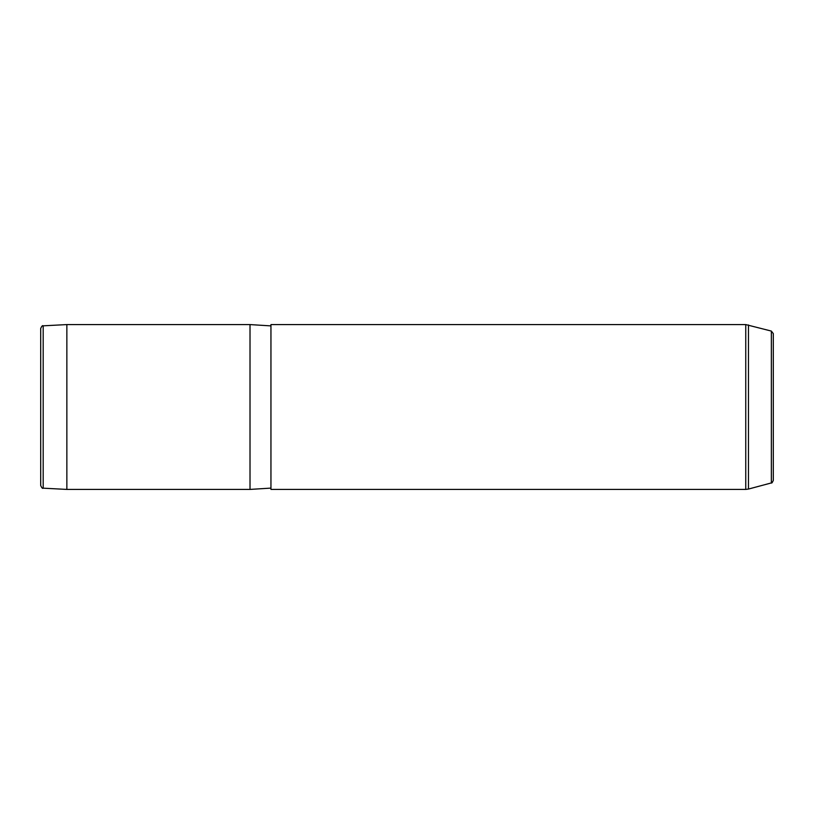 <?xml version="1.0" encoding="UTF-8"?>
<svg xmlns="http://www.w3.org/2000/svg" width="814" height="814" viewBox="0 0 814 814"><rect width="100%" height="100%" fill="white"/><g stroke="black" fill="none" stroke-linecap="round" stroke-linejoin="round"><path stroke-width="1.22" d="M43.183 488.176C42.643 488.827 41.819 487.952 40.7 485.561L40.7 328.439C41.779 326.068 42.603 325.193 43.183 325.824L66.86 324.583L66.86 489.418L43.183 488.176L43.183 325.824M270.95 488.105L250.01 489.418L250.01 324.583L66.86 324.583M270.95 367.49L270.95 324.583L745.756 324.583L745.756 489.418L270.95 489.418L270.95 367.49M771.357 331.074L771.357 482.926C771.662 483.455 772.313 482.61 773.3 480.402L773.3 333.598L771.357 331.074L745.756 324.583M771.357 482.926L748.463 489.061L748.463 324.939M250.01 489.418L66.86 489.418M270.95 325.895L250.01 324.583M748.463 489.061L745.756 489.418"/></g></svg>
